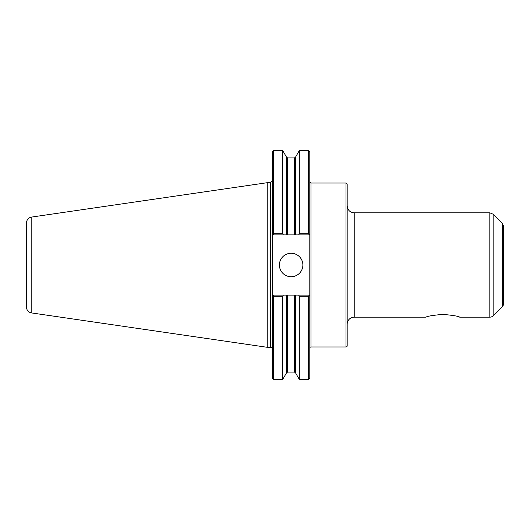 <?xml version="1.0" encoding="UTF-8"?>
<svg xmlns="http://www.w3.org/2000/svg" width="530" height="530" viewBox="0 0 530 530"><rect width="100%" height="100%" fill="white"/><g stroke="black" fill="none" stroke-linecap="round" stroke-linejoin="round"><path stroke-width="0.79" d="M459.695 317.165C458.695 316.258 453.084 315.323 442.848 314.369C432.619 315.323 427.008 316.258 426.007 317.165C427.008 316.258 432.619 315.323 442.848 314.369C453.084 315.323 458.695 316.258 459.695 317.165L489.819 317.165A4.697 4.697 0 0 0 493.138 315.794L493.138 214.206L489.819 212.835L489.819 317.165M347.176 265L347.176 184.202L346.004 183.029L346.004 346.971A1.173 1.173 0 0 0 347.176 345.798L347.176 265M298.668 295.104L273.652 295.104L272.48 296.277L273.089 295.667L273.652 296.23L273.652 379.42L272.48 378.248L272.48 233.723L273.089 234.333L272.48 233.723L272.48 151.752L273.652 150.58L273.652 233.77L273.089 234.333L273.652 234.896L286.617 234.896L286.617 157.324L287.638 157.913L294.408 157.913L295.429 157.324L299.324 150.58L308.626 150.58L309.798 151.752L309.798 378.248L308.626 379.42L308.626 296.23L309.189 295.667L309.798 296.277L308.626 295.104L298.668 295.104L299.324 296.23L308.626 296.23M308.626 150.58L308.626 233.77L299.324 233.77L298.668 234.896L308.626 234.896L309.189 234.333L308.626 233.77M309.798 233.723L309.189 234.333L309.798 233.723M299.324 150.58L299.324 233.77M286.617 157.324L282.722 150.58L282.722 233.77L273.652 233.77M283.378 234.896L282.722 233.77M273.652 296.23L282.722 296.23L283.378 295.104M282.722 296.23L282.722 379.42L286.617 372.676L286.617 295.104M299.324 296.23L299.324 379.42L308.626 379.42M286.617 234.896L298.668 234.896M279.403 265A11.733 11.733 0 0 1 291.142 253.267A11.733 11.733 0 0 1 302.875 265A11.733 11.733 0 0 1 291.142 276.733A11.733 11.733 0 0 1 279.403 265M309.798 348.15A1.173 1.173 0 0 1 310.971 346.971L346.004 346.971M31.177 217.134C28.262 217.949 26.705 219.864 26.5 222.878L26.5 307.122A5.87 5.87 0 0 0 31.177 312.866L31.171 217.128L267.782 182.618L270.605 182.618L270.605 347.382A1.875 1.875 0 0 1 272.48 349.263M347.176 324.208A7.042 7.042 0 0 1 354.219 317.165L426.007 317.165M503.5 240.295L503.5 303.975L503.5 226.025L502.466 223.541L502.466 306.459L493.138 315.794M503.5 303.975A3.518 3.518 0 0 1 502.466 306.459M267.782 182.618L267.782 347.382L270.605 347.382M346.004 183.029L310.971 183.029L310.971 346.971M295.429 295.104L295.429 372.676L299.324 379.42M295.429 157.324L295.429 234.896M294.408 157.913L294.408 234.896M294.408 295.104L294.408 372.087L295.429 372.676M287.638 157.913L287.638 234.896M287.638 295.104L287.638 372.087L294.408 372.087M347.176 205.792C347.594 210.072 349.946 212.417 354.219 212.835L354.219 317.165M273.652 379.42L282.722 379.42M310.971 183.029L309.798 181.85M287.638 372.087L286.617 372.676M273.652 150.58L282.722 150.58M270.605 182.618L272.48 180.737M354.219 212.835L489.819 212.835M502.466 223.541L493.138 214.206M31.171 312.879L267.782 347.382"/></g></svg>
